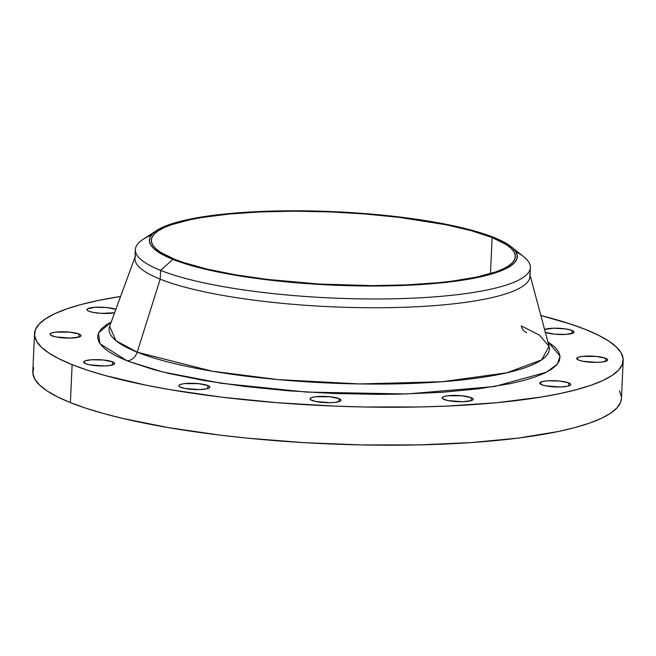 <?xml version="1.0" encoding="UTF-8"?>
<svg xmlns="http://www.w3.org/2000/svg" width="656" height="656" viewBox="0 0 656 656"><rect width="100%" height="100%" fill="white"/><g stroke="black" fill="none" stroke-linecap="round" stroke-linejoin="round"><path stroke-width="0.98" d="M312.043 400.463A15.506 3.091 -177.4 0 1 310.067 398.832A15.506 3.091 -177.4 0 1 321.711 396.372A15.506 3.091 -177.4 0 1 339.07 398.618L338.931 401.685L339.07 398.618L329.755 396.741L315.487 396.749L311.748 397.536L310.116 398.627L310.829 399.857L315.971 401.554L330.353 402.694L335.626 402.333L340.472 401.029L340.94 399.84L339.07 398.618A15.506 3.091 -177.4 0 1 341.046 400.242A15.506 3.091 -177.4 0 1 329.402 402.702A15.506 3.091 -177.4 0 1 312.043 400.463M444.161 399.504A15.506 3.091 -177.4 0 1 442.185 397.88A15.506 3.091 -177.4 0 1 453.829 395.412A15.506 3.091 -177.4 0 1 471.188 397.659L471.049 400.726L471.188 397.659L461.873 395.789L447.605 395.789L443.866 396.577L442.226 397.667L442.939 398.897L448.089 400.595L462.472 401.734L471.484 400.586L473.115 399.496L473.058 398.889L471.188 397.659A15.506 3.091 -177.4 0 1 473.165 399.283A15.506 3.091 -177.4 0 1 461.521 401.751A15.506 3.091 -177.4 0 1 444.161 399.504M541.758 384.744A15.506 3.091 -177.4 0 1 539.781 383.12A15.506 3.091 -177.4 0 1 551.425 380.66A15.506 3.091 -177.4 0 1 568.785 382.899L568.645 385.966L568.785 382.899L559.47 381.029L547.694 380.792L543.102 381.374L539.831 382.907L541.758 384.744L545.685 385.835L560.068 386.974L567.448 386.269L570.187 385.31L570.654 384.129L568.785 382.899A15.506 3.091 -177.4 0 1 570.769 384.523A15.506 3.091 -177.4 0 1 559.125 386.991A15.506 3.091 -177.4 0 1 541.758 384.744M578.69 360.144A15.506 3.091 -177.4 0 1 576.714 358.512A15.506 3.091 -177.4 0 1 588.358 356.052A15.506 3.091 -177.4 0 1 605.718 358.291L605.578 361.366L605.718 358.291L596.402 356.421L582.143 356.429L578.403 357.217L576.763 358.307L578.69 360.144L582.626 361.235L597.001 362.374L602.274 362.014L607.12 360.71L607.587 359.521L605.718 358.291A15.506 3.091 -177.4 0 1 607.702 359.923A15.506 3.091 -177.4 0 1 596.058 362.383A15.506 3.091 -177.4 0 1 578.69 360.144M544.57 329.427A15.506 3.091 -177.4 0 1 558.035 328.246A15.506 3.091 -177.4 0 1 572.089 330.435L571.95 333.502L572.089 330.435L565.603 328.91L553.779 328.205L544.57 329.427M115.964 309.402L106.649 307.533L94.874 307.303L87.535 308.845L87.068 310.026L88.937 311.256A15.506 3.091 -177.4 0 1 86.961 309.624A15.506 3.091 -177.4 0 1 98.498 307.164A15.506 3.091 -177.4 0 1 115.858 309.361M52.004 335.856A15.506 3.091 -177.4 0 1 50.028 334.232A15.506 3.091 -177.4 0 1 61.672 331.772A15.506 3.091 -177.4 0 1 79.032 334.011L78.892 337.077L79.032 334.011L69.716 332.141L55.448 332.141L51.709 332.928L50.069 334.019L50.783 335.249L55.932 336.946L70.315 338.086L79.327 336.938L80.959 335.847L80.901 335.241L79.032 334.011A15.506 3.091 -177.4 0 1 81.008 335.634A15.506 3.091 -177.4 0 1 69.364 338.102A15.506 3.091 -177.4 0 1 52.004 335.856M180.818 387.36A15.506 3.091 -177.4 0 1 178.834 385.736A15.506 3.091 -177.4 0 1 190.478 383.276A15.506 3.091 -177.4 0 1 207.837 385.515L207.698 388.582L207.837 385.515L198.522 383.645L184.262 383.645L180.523 384.432L178.883 385.523L179.596 386.753L184.746 388.45L199.121 389.59L206.501 388.885L209.239 387.926L209.715 386.745L207.837 385.515A15.506 3.091 -177.4 0 1 209.822 387.147A15.506 3.091 -177.4 0 1 198.178 389.607A15.506 3.091 -177.4 0 1 180.818 387.36M85.633 363.719A15.506 3.091 -177.4 0 1 83.656 362.087A15.506 3.091 -177.4 0 1 95.3 359.627A15.506 3.091 -177.4 0 1 112.66 361.866L112.52 364.941L112.66 361.866L103.345 359.996L91.569 359.759L85.337 360.784L83.697 361.874L85.633 363.719L89.56 364.81L103.943 365.941L109.216 365.581L114.062 364.285L114.529 363.096L112.66 361.866A15.506 3.091 -177.4 0 1 114.636 363.498A15.506 3.091 -177.4 0 1 102.992 365.958A15.506 3.091 -177.4 0 1 85.633 363.719M526.711 332.666A11.628 9.889 -68.2 0 1 521.258 325.917A11.628 9.889 111.8 0 0 526.711 332.666M109.618 326.352L115.989 340.71L137.194 352.198A11.628 9.889 -68.2 0 1 127.141 360.874L99.983 343.711L98.433 333.109L111.233 321.957L106.247 324.851L101.172 329.05L98.302 333.42L97.646 337.93L99.212 342.522L103 347.155L108.953 351.788L117.03 356.38L127.141 360.874L153.086 369.435L168.666 373.412L204.287 380.57L244.688 386.433L288.328 390.796L333.527 393.469L378.545 394.363L400.447 394.125L441.972 392.304L479.151 388.746L510.557 383.58L523.709 380.455L534.976 377.011L544.267 373.28L551.483 369.295L556.55 365.097L559.429 360.726L560.076 356.224L558.51 351.632L554.73 346.999L547.875 341.784L560.06 356.036L557.452 364.047L546.481 372.198L494.411 386.556L406.523 393.977L306.623 392.091L221.515 383.317L162.524 371.919L127.141 360.874A11.628 9.889 111.8 0 0 137.194 352.198A220.383 43.936 2.6 0 0 390.599 383.973A220.383 43.936 2.6 0 0 549.072 346.27L539.33 335.077L521.258 325.917M529.72 273.847A197.718 39.417 -177.4 0 1 387.54 307.672A197.718 39.417 -177.4 0 1 160.195 279.169L160.589 270.379A197.718 39.417 2.6 0 0 407.097 298.398A197.718 39.417 2.6 0 0 523.8 256.799L511.163 246.73A184.147 36.711 -177.4 0 1 402.464 285.475A184.147 36.711 -177.4 0 1 172.881 259.382L160.589 270.379L160.195 279.169A197.718 39.417 2.6 0 0 381.538 307.738A197.718 39.417 2.6 0 0 529.999 276.348L530.392 267.566A197.718 39.417 -177.4 0 1 381.94 298.956A197.718 39.417 -177.4 0 1 160.589 270.379A197.718 39.417 -177.4 0 1 135.366 249.624A197.718 39.417 -177.4 0 1 151.315 235.143M156.407 230.625L142.91 239.506A197.718 39.417 2.6 0 0 160.589 270.379L172.881 259.382A184.147 36.711 -177.4 0 1 156.407 230.625A184.147 36.711 -177.4 0 1 311.895 210.97A184.147 36.711 -177.4 0 1 493.804 237.423A184.147 36.711 -177.4 0 1 511.163 246.73M515.821 251.691A197.718 39.417 -177.4 0 1 530.392 267.566M135.366 249.624L134.964 258.407A197.718 39.417 2.6 0 0 160.195 279.169L137.194 352.198L160.195 279.169A197.718 39.417 -177.4 0 1 135.472 255.947M33.686 367.655L32.849 373.379L34.85 379.225L39.663 385.129L47.24 391.025L57.523 396.864L70.397 402.595A294.642 58.745 2.6 0 0 400.25 445.17A294.642 58.745 2.6 0 0 621.478 398.397L623.2 360.439A294.642 58.745 -177.4 0 1 401.972 407.22A294.642 58.745 -177.4 0 1 72.119 364.638L70.397 402.595L85.747 408.147L103.418 413.485L123.246 418.544L168.576 427.655L220.006 435.125L247.394 438.151L304.204 442.652L361.899 444.932L418.249 444.916L471.106 442.595L518.429 438.06L558.395 431.492L575.132 427.515L589.482 423.128L601.298 418.38L610.482 413.313L616.935 407.966L620.592 402.407L621.478 398.34M34.522 333.707A294.642 58.745 -177.4 0 1 120.597 296.446L97.605 300.612L80.868 304.589L66.518 308.968L54.702 313.724L45.518 318.791L39.065 324.138L35.408 329.697L34.571 335.429L36.572 341.276L41.385 347.172L48.97 353.076L59.245 358.914L72.119 364.638A294.642 58.745 -177.4 0 1 34.522 333.707L32.8 371.665A294.642 58.745 2.6 0 0 70.397 402.595L72.119 364.638L87.469 370.197L105.14 375.535L146.755 385.334L170.298 389.705L221.728 397.175L277.275 402.718L334.798 406.121L363.621 406.982L419.971 406.958L446.966 406.089L497.297 402.645L541.159 397.06L560.117 393.534L576.854 389.566L591.204 385.179L603.02 380.431L612.204 375.363L618.657 370.017L622.314 364.449L623.151 358.717L621.15 352.879L616.337 346.975L608.76 341.079L598.477 335.241L585.603 329.509L570.253 323.957L540.856 315.528A294.642 58.745 -177.4 0 1 585.603 329.509A294.642 58.745 -177.4 0 1 623.2 360.439M174.57 259.268A182.212 36.326 -177.4 0 1 151.315 240.137A182.212 36.326 -177.4 0 1 288.132 211.207A182.212 36.326 -177.4 0 1 492.115 237.538L490.475 273.609L492.115 237.538A182.212 36.326 -177.4 0 1 515.37 256.668A182.212 36.326 -177.4 0 1 378.553 285.598A182.212 36.326 -177.4 0 1 174.57 259.268L184.057 262.703L207.247 269.132L235.283 274.766L267.09 279.382L319.16 284.04L372.452 285.622L406.384 284.893L437.511 282.769L451.64 281.203L476.354 277.135L495.583 271.969L502.89 269.034L508.564 265.893L512.557 262.589L514.821 259.153L515.337 255.602L514.099 251.994L511.122 248.345L506.432 244.696L492.115 237.538L471.697 230.805L445.957 224.746L399.594 217.423L365.244 213.995L329.673 211.888L294.232 211.183L260.301 211.913L229.174 214.036L202.056 217.489L190.33 219.67L171.101 224.836L163.795 227.78L158.121 230.912L154.127 234.217L151.864 237.661L151.347 241.203L152.586 244.819L155.562 248.46L160.253 252.109L174.57 259.268M621.429 396.675L619.428 390.828M547.908 371.444L547.268 371.329M545.062 332.289L554.377 334.158L566.153 334.388L573.492 332.846L573.959 331.665L572.089 330.435A15.506 3.091 -177.4 0 1 574.066 332.067A15.506 3.091 -177.4 0 1 562.709 334.527A15.506 3.091 -177.4 0 1 545.366 332.403M114.603 312.781A15.506 3.091 -177.4 0 1 88.937 311.256L92.865 312.346L101.245 313.363L114.62 312.773M135.021 257.168L109.634 326.319A220.383 43.936 2.6 0 0 137.194 352.198L212.003 371.173L277.89 379.586L359.513 383.94L442.283 381.726L506.801 372.797L541.708 359.841L549.072 346.27L530.056 275.11M172.881 259.382L158.408 252.15L153.668 248.468L150.659 244.778L149.412 241.129L149.929 237.546L152.225 234.069L156.251 230.723L161.991 227.558L169.379 224.59L188.805 219.366L213.79 215.258L228.067 213.676L259.522 211.519L293.814 210.789L329.632 211.503L365.581 213.626L416.773 219.284L447.154 224.491L473.165 230.617L493.804 237.423L508.277 244.655L513.017 248.345L516.026 252.027L517.272 255.684L516.756 259.259L514.468 262.744L510.434 266.082L504.694 269.247L497.305 272.215L477.88 277.439L452.894 281.547L423.325 284.384L372.87 286.016L319.005 284.417L283.499 281.604L249.911 277.521L234.241 275.044L205.91 269.354L193.52 266.188L172.881 259.382"/></g></svg>
